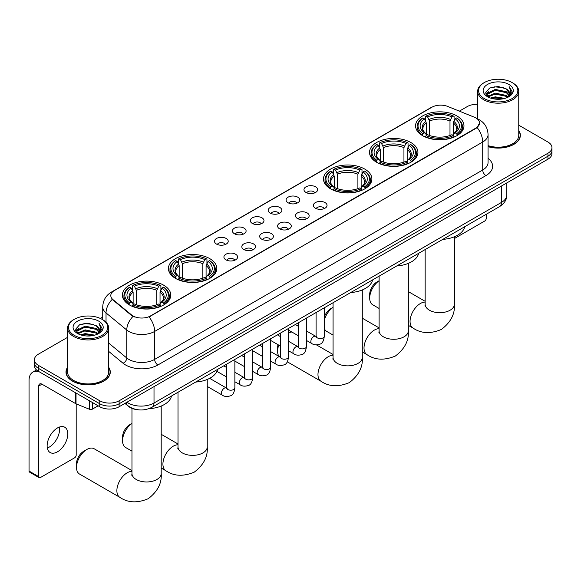 <?xml version="1.0" encoding="UTF-8"?>
<svg xmlns="http://www.w3.org/2000/svg" width="581" height="581" viewBox="0 0 581 581"><rect width="100%" height="100%" fill="white"/><g stroke="black" fill="none" stroke-linecap="round" stroke-linejoin="round"><path stroke-width="0.87" d="M163.697 285.198A24.199 13.973 0 0 0 137.319 282.17A24.199 13.973 0 0 0 122.38 295.083A24.199 13.973 0 0 0 129.469 304.96A24.199 13.973 0 0 0 155.846 307.988A24.199 13.973 0 0 0 170.785 295.083A24.199 13.973 0 0 0 163.697 285.198M410.84 142.512A24.199 13.973 0 0 0 384.462 139.484A24.199 13.973 0 0 0 369.523 152.396A24.199 13.973 0 0 0 376.611 162.273A24.199 13.973 0 0 0 402.989 165.302A24.199 13.973 0 0 0 417.928 152.396A24.199 13.973 0 0 0 410.84 142.512M364.795 169.1A24.199 13.973 0 0 0 338.418 166.064A24.199 13.973 0 0 0 323.479 178.977A24.199 13.973 0 0 0 330.567 188.854A24.199 13.973 0 0 0 356.945 191.89A24.199 13.973 0 0 0 371.884 178.977A24.199 13.973 0 0 0 364.795 169.1M209.741 258.618A24.199 13.973 0 0 0 183.364 255.589A24.199 13.973 0 0 0 168.425 268.495A24.199 13.973 0 0 0 175.513 278.379A24.199 13.973 0 0 0 201.89 281.407A24.199 13.973 0 0 0 216.829 268.495A24.199 13.973 0 0 0 209.741 258.618M456.884 115.931A24.199 13.973 0 0 0 430.506 112.903A24.199 13.973 0 0 0 415.568 125.808A24.199 13.973 0 0 0 422.656 135.693A24.199 13.973 0 0 0 449.033 138.721A24.199 13.973 0 0 0 463.972 125.808A24.199 13.973 0 0 0 456.884 115.931M305.962 192.434A6.849 3.958 180 0 1 304.604 191.316A6.849 3.958 180 0 1 306.87 186.399A6.849 3.958 180 0 1 315.65 186.842A6.849 3.958 180 0 1 317.008 191.316A6.849 3.958 180 0 1 305.962 192.434M314.815 192.848A4.111 2.375 0 0 0 313.711 191.694A4.111 2.375 0 0 0 309.666 191.091A4.111 2.375 0 0 0 306.797 192.848M288.074 202.762A6.849 3.958 180 0 1 286.716 201.643A6.849 3.958 180 0 1 288.982 196.734A6.849 3.958 180 0 1 297.762 197.17A6.849 3.958 180 0 1 299.121 201.643A6.849 3.958 180 0 1 288.074 202.762M296.927 203.176A4.111 2.375 0 0 0 295.823 202.021A4.111 2.375 0 0 0 291.778 201.418A4.111 2.375 0 0 0 288.91 203.176M270.187 213.089A6.849 3.958 180 0 1 268.829 211.971A6.849 3.958 180 0 1 271.095 207.061A6.849 3.958 180 0 1 279.875 207.497A6.849 3.958 180 0 1 281.233 211.971A6.849 3.958 180 0 1 270.187 213.089M279.04 213.503A4.111 2.375 0 0 0 277.936 212.348A4.111 2.375 0 0 0 273.883 211.745A4.111 2.375 0 0 0 271.022 213.503M252.299 223.416A6.849 3.958 180 0 1 250.941 222.298A6.849 3.958 180 0 1 253.207 217.388A6.849 3.958 180 0 1 261.987 217.824A6.849 3.958 180 0 1 263.346 222.298A6.849 3.958 180 0 1 252.299 223.416M261.152 223.83A4.111 2.375 0 0 0 260.048 222.676A4.111 2.375 0 0 0 255.996 222.073A4.111 2.375 0 0 0 253.134 223.83M234.412 233.751A6.849 3.958 180 0 1 233.054 232.625A6.849 3.958 180 0 1 235.32 227.716A6.849 3.958 180 0 1 244.093 228.151A6.849 3.958 180 0 1 245.458 232.625A6.849 3.958 180 0 1 234.412 233.751M243.265 234.158A4.111 2.375 0 0 0 242.161 233.003A4.111 2.375 0 0 0 238.108 232.4A4.111 2.375 0 0 0 235.247 234.158M216.524 244.078A6.849 3.958 180 0 1 215.159 242.96A6.849 3.958 180 0 1 217.432 238.043A6.849 3.958 180 0 1 226.205 238.479A6.849 3.958 180 0 1 227.57 242.96A6.849 3.958 180 0 1 216.524 244.078M225.377 244.485A4.111 2.375 0 0 0 224.273 243.33A4.111 2.375 0 0 0 220.221 242.727A4.111 2.375 0 0 0 217.352 244.485M315.36 208.187A6.849 3.958 180 0 1 314.001 207.068A6.849 3.958 180 0 1 316.267 202.159A6.849 3.958 180 0 1 325.048 202.595A6.849 3.958 180 0 1 326.406 207.068A6.849 3.958 180 0 1 315.36 208.187M324.213 208.601A4.111 2.375 0 0 0 323.109 207.446A4.111 2.375 0 0 0 319.056 206.843A4.111 2.375 0 0 0 316.195 208.601M297.472 218.514A6.849 3.958 180 0 1 296.114 217.396A6.849 3.958 180 0 1 298.38 212.486A6.849 3.958 180 0 1 307.16 212.922A6.849 3.958 180 0 1 308.518 217.396A6.849 3.958 180 0 1 297.472 218.514M306.325 218.928A4.111 2.375 0 0 0 305.221 217.773A4.111 2.375 0 0 0 301.169 217.171A4.111 2.375 0 0 0 298.307 218.928M279.584 228.841A6.849 3.958 180 0 1 278.226 227.723A6.849 3.958 180 0 1 280.492 222.814A6.849 3.958 180 0 1 289.265 223.249A6.849 3.958 180 0 1 290.631 227.723A6.849 3.958 180 0 1 279.584 228.841M288.437 229.255A4.111 2.375 0 0 0 287.334 228.101A4.111 2.375 0 0 0 283.281 227.498A4.111 2.375 0 0 0 280.42 229.255M261.697 239.169A6.849 3.958 180 0 1 260.332 238.05A6.849 3.958 180 0 1 262.605 233.141A6.849 3.958 180 0 1 271.378 233.577A6.849 3.958 180 0 1 272.743 238.05A6.849 3.958 180 0 1 261.697 239.169M270.543 239.583A4.111 2.375 0 0 0 269.446 238.428A4.111 2.375 0 0 0 265.394 237.825A4.111 2.375 0 0 0 262.525 239.583M243.802 249.503A6.849 3.958 180 0 1 242.444 248.385A6.849 3.958 180 0 1 244.717 243.468A6.849 3.958 180 0 1 253.49 243.904A6.849 3.958 180 0 1 254.848 248.385A6.849 3.958 180 0 1 243.802 249.503M252.655 249.91A4.111 2.375 0 0 0 251.558 248.755A4.111 2.375 0 0 0 247.506 248.152A4.111 2.375 0 0 0 244.637 249.91M225.915 259.83A6.849 3.958 180 0 1 224.556 258.712A6.849 3.958 180 0 1 226.83 253.795A6.849 3.958 180 0 1 235.603 254.238A6.849 3.958 180 0 1 236.961 258.712A6.849 3.958 180 0 1 225.915 259.83M234.768 260.237A4.111 2.375 0 0 0 233.664 259.082A4.111 2.375 0 0 0 229.618 258.48A4.111 2.375 0 0 0 226.75 260.237M474.285 117.18A12.332 7.117 180 0 1 475.933 117.979A12.332 7.117 180 0 1 479.543 123.012A12.332 7.117 180 0 1 475.933 128.045L150.457 315.955A12.332 7.117 180 0 1 131.64 315.011L113.026 299.658A12.332 7.117 180 0 1 110.797 295.576A12.332 7.117 180 0 1 114.406 290.544L431.908 107.231A12.332 7.117 180 0 1 447.697 106.432L474.285 117.18M137.254 409.663A13.697 7.909 180 0 1 128.583 406.431L124.915 403.41M67.592 367.301A22.143 12.789 0 0 0 65.994 372.072A22.143 12.789 0 0 0 72.48 381.114A22.143 12.789 0 0 0 96.613 383.881A22.143 12.789 0 0 0 110.288 372.072A22.143 12.789 0 0 0 108.691 367.301M479.543 123.012L477.124 127.544L475.933 128.416L149.07 316.95A15.985 9.231 60 0 1 154.655 331.431A18.265 10.545 180 0 1 128.822 331.431A18.265 10.545 180 0 1 126.774 330.023L106.032 312.919A18.265 10.545 180 0 1 102.728 306.87L102.728 319.724M67.592 337.329L38.411 354.178A13.697 7.909 0 0 0 34.402 359.77L34.402 365.732A13.697 7.909 0 0 0 38.411 371.324L99.765 406.744L99.765 403.766A13.697 7.909 0 0 0 119.134 403.766L547.941 156.195A13.697 7.909 0 0 0 551.95 150.602A13.697 7.909 0 0 1 547.941 156.195L119.134 403.766A13.697 7.909 0 0 1 99.765 403.766L38.411 368.347L99.765 403.766L99.765 400.781A13.697 7.909 0 0 0 119.134 400.781L547.941 153.217A13.697 7.909 0 0 0 551.95 147.625A13.697 7.909 0 0 0 547.941 142.033L518.76 125.184M34.402 362.747A13.697 7.909 0 0 0 38.411 368.347A13.697 7.909 0 0 1 34.402 362.747M134.407 316.95L131.64 315.548L112.191 299.36A15.985 10.69 129.5 0 0 106.032 312.919L106.032 322.244M488.062 146.681A22.143 12.789 0 0 0 520.358 135.315A22.143 12.789 0 0 0 518.76 130.551M477.662 104.304A13.697 7.909 0 0 0 467.211 106.606L459.353 111.145M102.728 317.044L100.317 318.439M34.402 359.77A13.697 7.909 0 0 0 38.411 365.362L99.765 400.781M99.765 406.744A13.697 7.909 0 0 0 119.134 406.744L547.941 159.179A13.697 7.909 0 0 0 551.95 153.587L551.95 147.625M454.378 238.551L484.648 221.07A2.28 1.322 120 0 0 486.268 218.274L486.268 214.28M484.329 98.596A19.638 11.337 0 0 0 512.093 98.596A19.638 11.337 0 0 0 512.093 82.56L512.74 82.93A20.546 11.867 0 0 1 518.76 91.326A20.546 11.867 0 0 1 506.073 102.285A20.546 11.867 0 0 1 483.682 99.714A20.546 11.867 0 0 1 477.662 91.326A20.546 11.867 0 0 1 483.682 82.93L484.329 82.56A19.638 11.337 0 0 0 484.329 98.596M488.062 145.635A20.546 11.867 0 0 0 518.76 135.315L518.76 91.326M488.062 146.535A21.918 12.651 0 0 0 520.133 135.315A21.918 12.651 0 0 0 518.76 130.914M490.517 98.058L495.259 96.845L504.867 98.385M491.875 98.472L495.259 97.775L503.458 98.734M487.568 96.54L495.259 93.113L506.283 95.444L508.055 96.911M488.04 96.925L495.259 94.049L506.283 96.373L507.569 97.354M486.929 95.901L487.183 93.425L495.259 89.387L506.283 91.711L509.305 95.139M486.834 95.444L487.183 94.354L495.259 90.316L506.283 92.648L509.087 95.582M507.453 97.448A11.417 6.594 0 0 0 509.631 93.577A11.417 6.594 0 0 0 506.283 88.915L509.624 93.802M508.869 84.427A15.07 8.7 0 0 0 487.59 84.405A15.07 8.7 0 0 0 487.488 96.693A15.07 8.7 0 0 0 487.553 96.729A15.07 8.7 0 0 0 508.934 96.693A15.07 8.7 0 0 0 508.869 84.427M506.283 88.915L498.084 86.467L489.652 88.022L485.745 92.437L488.338 97.143M508.382 96.998L512.028 92.379L512.101 91.544L509.138 86.598L511.004 92.147L507.569 97.397M512.74 82.93L512.093 82.56A19.638 11.337 0 0 0 484.329 82.56M509.138 86.598L512.093 91.733M489.456 88.116L494.62 86.845L503.865 87.673M485.898 94.115L487.582 92.793M491.286 91.217L494.62 90.571L503.538 91.304M491.286 94.943L494.62 94.296L503.538 95.03M491.969 98.494L494.62 98.029L503.451 98.734M485.796 93.752L488.563 91.783M487.27 96.257L488.563 95.509M379.11 280.783A14.612 8.439 120 0 0 369.698 298.104L369.698 294.371A10.044 5.803 -60 0 1 376.808 282.068L379.11 280.739L376.808 282.068M369.698 298.104A14.612 8.439 120 0 0 372.726 304.793L379.11 308.475M422.22 135.431L422.866 133.703A21.737 12.55 0 0 1 422.866 117.921L424.362 118.778A19.638 11.337 0 0 0 424.362 132.838L425.837 133.681L426.316 135.438M426.316 134.719L426.316 122.918L424.362 118.778M425.452 120.652L425.452 116.425L426.098 116.055A21.737 12.55 0 0 1 453.441 116.055L451.945 116.919A19.638 11.337 0 0 0 427.594 116.919L429.548 121.051L429.548 135.489M449.992 135.489L449.992 121.051L451.945 116.919M442.787 239.379A25.114 14.503 0 0 0 464.698 226.728M425.452 136.688A22.652 13.08 0 0 0 454.088 136.688L453.441 135.569A21.737 12.55 0 0 1 426.098 135.569L425.452 137.072M454.088 137.072L454.088 136.688M422.866 117.921L422.22 118.292A22.652 13.08 0 0 0 417.122 126.556A22.652 13.08 0 0 0 422.22 134.821M453.441 116.055L454.088 116.425L454.088 120.652M426.098 135.569L427.594 134.705A19.638 11.337 0 0 0 451.945 134.705L453.441 135.569M424.362 132.838L422.866 133.703M427.594 116.919L426.098 116.055M425.837 121.32A17.561 10.138 0 0 0 425.837 133.681L425.924 133.732C423.426 131.321 422.409 129.679 422.874 128.822A16.893 9.754 0 0 1 426.316 122.918M457.32 134.821A22.652 13.08 0 0 0 462.418 126.556A22.652 13.08 0 0 0 457.32 118.292L456.666 117.921A21.737 12.55 0 0 1 456.666 133.703L457.32 135.431M456.666 133.703L455.17 132.838A19.638 11.337 0 0 0 455.17 118.778L456.666 117.921M455.17 118.778L453.224 122.918L453.224 134.719L453.696 133.681L455.17 132.838M453.224 122.918A16.893 9.754 0 0 1 456.666 128.822C457.124 129.686 456.107 131.328 453.616 133.732L453.696 133.681A17.561 10.138 0 0 0 453.696 121.32M453.224 135.438L453.224 134.719M324.314 317.139A10.044 5.803 -60 0 1 330.763 308.656L333.066 307.32L330.763 308.656M333.066 307.371A14.612 8.439 120 0 0 324.314 320.131M324.314 328.49A14.612 8.439 120 0 0 326.682 331.373L333.066 335.063M376.176 162.019L376.822 160.283A21.737 12.55 0 0 1 376.822 144.502L378.318 145.366A19.638 11.337 0 0 0 378.318 159.426L379.792 160.262L380.272 162.026M380.272 161.307L380.272 149.499L378.318 145.366M379.408 147.233L379.408 143.006L380.054 142.636A21.737 12.55 0 0 1 407.397 142.636L405.901 143.5A19.638 11.337 0 0 0 381.55 143.5L383.504 147.639L383.504 162.07M403.948 162.07L403.948 147.639L405.901 143.5M396.743 265.967A25.114 14.503 0 0 0 418.654 253.316M379.408 163.268A22.652 13.08 0 0 0 408.044 163.268L407.397 162.15A21.737 12.55 0 0 1 380.054 162.15L379.408 163.66M408.044 163.66L408.044 163.268M376.822 144.502L376.176 144.872A22.652 13.08 0 0 0 371.077 153.137A22.652 13.08 0 0 0 376.176 161.409M407.397 142.636L408.044 143.006L408.044 147.233M380.054 162.15L381.55 161.286A19.638 11.337 0 0 0 405.901 161.286L407.397 162.15M378.318 159.426L376.822 160.283M381.55 143.5L380.054 142.636M379.792 147.908A17.561 10.138 0 0 0 379.792 160.262L379.88 160.32C377.381 157.901 376.365 156.267 376.829 155.403A16.893 9.754 0 0 1 380.272 149.499M411.275 161.409A22.652 13.08 0 0 0 416.374 153.137A22.652 13.08 0 0 0 411.275 144.872L410.622 144.502A21.737 12.55 0 0 1 410.622 160.283L411.275 162.019M410.622 160.283L409.126 159.426A19.638 11.337 0 0 0 409.126 145.366L410.622 144.502M409.126 145.366L407.179 149.499L407.179 161.307L407.651 160.262L409.126 159.426M407.179 149.499A16.893 9.754 0 0 1 410.622 155.403C411.079 156.274 410.063 157.909 407.572 160.32L407.651 160.262A17.561 10.138 0 0 0 407.651 147.908M407.179 162.026L407.179 161.307M278.764 345.121A14.612 8.439 120 0 0 277.609 351.273L277.609 347.54A10.044 5.803 -60 0 1 277.994 344.678M277.609 351.273A14.612 8.439 120 0 0 278.974 356.407M330.131 188.6L330.778 186.871A21.737 12.55 0 0 1 330.778 171.083L332.274 171.947A19.638 11.337 0 0 0 332.274 186.007L333.748 186.842L334.228 188.607M334.228 187.888L334.228 176.087L332.274 171.947M333.363 173.821L333.363 169.594L334.01 169.224A21.737 12.55 0 0 1 361.353 169.224L359.857 170.08A19.638 11.337 0 0 0 335.506 170.08L337.459 174.22L337.459 188.658M357.903 188.658L357.903 174.22L359.857 170.08M350.699 292.548A25.114 14.503 0 0 0 372.61 279.897M333.363 189.856A22.652 13.08 0 0 0 361.999 189.856L361.353 188.731A21.737 12.55 0 0 1 334.01 188.731L333.363 190.241M361.999 190.241L361.999 189.856M330.778 171.083L330.131 171.453A22.652 13.08 0 0 0 325.033 179.725A22.652 13.08 0 0 0 330.131 187.99M361.353 169.224L361.999 169.594L361.999 173.821M334.01 188.731L335.506 187.874A19.638 11.337 0 0 0 359.857 187.874L361.353 188.731M332.274 186.007L330.778 186.871M335.506 170.08L334.01 169.224M333.748 174.489A17.561 10.138 0 0 0 333.748 186.842L333.835 186.9C331.337 184.489 330.32 182.848 330.785 181.984A16.893 9.754 0 0 1 334.228 176.087M365.231 187.99A22.652 13.08 0 0 0 370.329 179.725A22.652 13.08 0 0 0 365.231 171.453L364.577 171.083A21.737 12.55 0 0 1 364.577 186.871L365.231 188.6M364.577 186.871L363.081 186.007A19.638 11.337 0 0 0 363.081 171.947L364.577 171.083M363.081 171.947L361.135 176.087L361.135 187.888L361.607 186.842L363.081 186.007M361.135 176.087A16.893 9.754 0 0 1 364.577 181.984C365.035 182.855 364.018 184.489 361.527 186.9L361.607 186.842A17.561 10.138 0 0 0 361.607 174.489M361.135 188.607L361.135 187.888M291.822 332.005A14.612 8.439 120 0 0 288.532 333.051M131.967 423.469A14.612 8.439 120 0 0 122.562 440.79L122.562 437.057A10.044 5.803 -60 0 1 129.665 424.755L131.967 423.426L129.665 424.755M122.562 440.79A14.612 8.439 120 0 0 125.583 447.479L131.967 451.161M175.077 278.117L175.731 276.389A21.737 12.55 0 0 1 175.731 260.6L177.22 261.465A19.638 11.337 0 0 0 177.22 275.525L178.701 276.367L179.173 278.125M179.173 277.406L179.173 265.604L177.22 261.465M178.309 263.338L178.309 259.111L178.955 258.741A21.737 12.55 0 0 1 206.299 258.741L204.802 259.605A19.638 11.337 0 0 0 180.451 259.605L182.405 263.738L182.405 278.176M202.849 278.176L202.849 263.738L204.802 259.605M195.644 382.066A25.114 14.503 0 0 0 217.563 369.414M178.309 279.374A22.652 13.08 0 0 0 206.945 279.374L206.299 278.255A21.737 12.55 0 0 1 178.955 278.255L178.309 279.759M206.945 279.759L206.945 279.374M175.731 260.6L175.077 260.978A22.652 13.08 0 0 0 169.979 269.243A22.652 13.08 0 0 0 175.077 277.507M206.299 258.741L206.945 259.111L206.945 263.338M178.955 278.255L180.451 277.391A19.638 11.337 0 0 0 204.802 277.391L206.299 278.255M177.22 275.525L175.731 276.389M180.451 259.605L178.955 258.741M178.701 264.006A17.561 10.138 0 0 0 178.701 276.367L178.781 276.418C176.283 274.007 175.266 272.366 175.731 271.509A16.893 9.754 0 0 1 179.173 265.604M210.177 277.507A22.652 13.08 0 0 0 215.275 269.243A22.652 13.08 0 0 0 210.177 260.978L209.523 260.6A21.737 12.55 0 0 1 209.523 276.389L210.177 278.117M209.523 276.389L208.034 275.525A19.638 11.337 0 0 0 208.034 261.465L209.523 260.6M208.034 261.465L206.081 265.604L206.081 277.406L206.553 276.367L208.034 275.525M206.081 265.604A16.893 9.754 0 0 1 209.523 271.509C209.981 272.373 208.964 274.014 206.473 276.418L206.553 276.367A17.561 10.138 0 0 0 206.553 264.006M206.081 278.125L206.081 277.406M76.518 467.371L76.518 463.645A10.044 5.803 -60 0 1 83.62 451.343L86.845 449.476A14.612 8.439 120 0 0 76.518 467.371A14.612 8.439 120 0 0 79.539 474.06L119.904 497.365A14.612 8.439 -60 0 1 117.66 485.658A14.612 8.439 -60 0 1 127.21 472.774A14.612 8.439 -60 0 1 131.967 471.373M129.033 304.705L129.686 302.97A21.737 12.55 0 0 1 129.686 287.188L131.175 288.053A19.638 11.337 0 0 0 131.175 302.105L132.657 302.948L133.129 304.713M133.129 303.994L133.129 292.185L131.175 288.053M132.265 289.919L132.265 285.692L132.911 285.322A21.737 12.55 0 0 1 160.254 285.322L158.758 286.186A19.638 11.337 0 0 0 134.407 286.186L136.361 290.326L136.361 304.756M156.805 304.756L156.805 290.326L158.758 286.186M148.816 408.697A25.114 14.503 0 0 0 171.518 396.002M132.265 305.955A22.652 13.08 0 0 0 160.901 305.955L160.254 304.836A21.737 12.55 0 0 1 132.911 304.836L132.265 306.347M160.901 306.347L160.901 305.955M129.686 287.188L129.033 287.559A22.652 13.08 0 0 0 123.935 295.823A22.652 13.08 0 0 0 129.033 304.095M160.254 285.322L160.901 285.692L160.901 289.919M132.911 304.836L134.407 303.972A19.638 11.337 0 0 0 158.758 303.972L160.254 304.836M131.175 302.105L129.686 302.97M134.407 286.186L132.911 285.322M132.657 290.594A17.561 10.138 0 0 0 132.657 302.948L132.737 303.006C130.238 300.588 129.222 298.954 129.686 298.089A16.893 9.754 0 0 1 133.129 292.185M164.132 304.095A22.652 13.08 0 0 0 169.231 295.823A22.652 13.08 0 0 0 164.132 287.559L163.479 287.188A21.737 12.55 0 0 1 163.479 302.97L164.132 304.705M163.479 302.97L161.99 302.105A19.638 11.337 0 0 0 161.99 288.053L163.479 287.188M161.99 288.053L160.036 292.185L160.036 303.994L160.509 302.948L161.99 302.105M160.036 292.185A16.893 9.754 0 0 1 163.479 298.089C163.936 298.954 162.92 300.595 160.429 303.006L160.509 302.948A17.561 10.138 0 0 0 160.509 290.594M160.036 304.713L160.036 303.994M131.967 470.588L94.151 448.75A14.612 8.439 120 0 0 86.845 449.476L83.62 451.343M59.415 427.05A14.612 8.439 -60 0 1 49.269 447.094A14.612 8.439 -60 0 1 47.315 448.002M57.461 451.822A14.612 8.439 120 0 0 67.011 438.945A14.612 8.439 120 0 0 64.774 427.238A14.612 8.439 120 0 0 57.461 427.965A14.612 8.439 120 0 0 47.918 440.841A14.612 8.439 120 0 0 50.155 452.548A14.612 8.439 120 0 0 57.461 451.822M92.415 402.502L92.415 409.126L98.145 405.814M39.094 371.717A18.265 10.545 -120 0 0 32.834 372.101A18.265 10.545 -120 0 0 29.05 380.461L29.05 471.06L38.738 476.652L38.738 386.053A4.568 2.636 60 0 1 39.682 383.961A4.568 2.636 60 0 1 41.963 384.186L75.726 403.679L75.726 392.872M38.738 476.652A2.28 1.322 120 0 0 39.21 477.698L29.522 472.106A2.28 1.322 -60 0 1 29.05 471.06M39.21 477.698A2.28 1.322 120 0 0 40.35 477.589L74.579 457.828A2.28 1.322 120 0 0 76.191 455.032L76.191 403.897M92.415 409.126A2.28 1.322 180 0 1 89.496 409.271L76.031 403.831A2.28 1.322 180 0 1 75.726 403.679M74.252 335.346A19.638 11.337 0 0 0 102.024 335.346A19.638 11.337 0 0 0 102.024 319.318L102.67 319.688A20.546 11.867 0 0 1 108.691 328.076A20.546 11.867 0 0 1 96.003 339.035A20.546 11.867 0 0 1 73.613 336.464A20.546 11.867 0 0 1 67.592 328.076A20.546 11.867 0 0 1 73.605 319.688L74.252 319.318A19.638 11.337 0 0 0 74.252 335.346M67.592 328.076L67.592 372.072A20.546 11.867 0 0 0 73.613 380.461A20.546 11.867 0 0 0 96.003 383.032A20.546 11.867 0 0 0 108.691 372.072L108.691 328.076M67.592 367.671A21.918 12.651 0 0 0 66.219 372.072A21.918 12.651 0 0 0 72.64 381.02A21.918 12.651 0 0 0 96.526 383.765A21.918 12.651 0 0 0 110.056 372.072A21.918 12.651 0 0 0 108.691 367.671M80.447 334.809L85.182 333.596L94.79 335.135M81.805 335.222L85.182 334.533L93.388 335.484M77.491 333.283L85.182 329.87L96.214 332.194L97.986 333.668M77.963 333.676L85.182 330.8L96.214 333.131L97.492 334.111M76.859 332.652L77.113 330.182L85.182 326.137L96.214 328.468L99.228 331.889M76.757 332.201L77.113 331.112L85.182 327.074L96.214 329.398L99.017 332.339M97.376 334.206A11.417 6.594 0 0 0 99.554 330.335A11.417 6.594 0 0 0 96.214 325.672L99.547 330.56M98.792 321.177A15.07 8.7 0 0 0 77.52 321.162A15.07 8.7 0 0 0 77.418 333.443A15.07 8.7 0 0 0 77.484 333.479A15.07 8.7 0 0 0 98.857 333.443A15.07 8.7 0 0 0 98.792 321.177M96.214 325.672L88.007 323.225L79.582 324.772L75.675 329.187L78.261 333.893M98.312 333.748L101.951 329.129L102.024 328.301L99.06 323.348L100.927 328.897L97.499 334.148M102.67 319.688L102.024 319.318A19.638 11.337 0 0 0 74.252 319.318M99.06 323.348L102.024 328.49M79.386 324.873L84.543 323.595L93.795 324.423M75.82 330.872L77.505 329.55M81.217 327.967L84.543 327.328L93.461 328.054M81.217 331.7L84.543 331.054L93.461 331.787M81.899 335.252L84.543 334.779L93.374 335.491M75.726 330.502L78.486 328.541M77.193 333.007L78.486 332.267M113.026 299.658L113.026 300.195M131.64 315.011L131.64 315.548M150.457 315.955L150.457 316.325M475.933 128.045L475.933 128.416M488.062 158.352A22.833 13.181 180 0 1 485.941 175.585L157.887 364.984A4.568 2.636 60 0 1 154.655 359.392L482.717 169.993A18.265 10.545 0 0 0 488.062 162.535L488.062 134.574A18.265 10.545 180 0 1 482.717 142.025A15.985 9.231 -120 0 0 477.124 127.544M157.887 364.984A22.833 13.181 180 0 1 125.598 364.984A22.833 13.181 180 0 1 123.034 363.227L108.691 351.396M133.005 316.398A15.985 10.69 129.5 0 0 126.774 330.023L126.774 357.99A18.265 10.545 0 0 0 128.822 359.392A18.265 10.545 0 0 0 154.655 359.392L154.655 331.431L482.717 142.025L482.717 169.993A4.568 2.636 60 0 0 485.941 175.585M488.062 134.574C487.757 128.002 484.866 123.078 479.405 119.802L477.095 118.677A15.985 7.488 112 0 0 476.885 118.597M113.048 291.473A15.985 9.231 -120 0 0 111.392 292.098C105.924 295.38 103.04 300.304 102.728 306.87M111.392 292.098L430.565 107.819A15.985 9.231 60 0 1 431.777 107.311M119.134 400.781L119.134 406.744M547.941 153.217L547.941 159.179M38.411 365.362L38.411 371.324M108.691 343.073L126.774 357.99A4.568 3.058 -50.5 0 1 123.034 363.227M126.948 402.234A18.265 10.545 0 0 0 128.176 403.018A18.265 10.545 0 0 0 154.009 403.018L501.439 202.428A18.265 10.545 0 0 0 506.792 194.976C506.922 199.508 504.511 203.386 499.551 206.611L152.12 407.201A9.136 5.273 60 0 0 154.009 403.018L154.009 386.612M501.439 186.022L501.439 202.428A9.136 5.273 60 0 1 499.551 206.611M126.208 402.662A9.136 6.108 129.5 0 0 127.805 405.632L125.031 403.345M454.378 236.779L454.378 304.255A14.612 8.439 180 0 1 450.101 310.218A14.612 8.439 180 0 1 429.439 310.218A14.612 8.439 180 0 1 425.154 304.255L424.965 305.976M454.378 304.255C455.134 313.863 450.812 322.266 441.4 329.449C430.477 334.002 421.036 333.552 413.091 328.091A14.612 8.439 -60 0 1 410.847 316.384A14.612 8.439 -60 0 1 420.397 303.507A14.612 8.439 -60 0 1 425.154 302.098M449.992 121.051A16.893 9.754 0 0 0 429.548 121.051M450.471 119.461A17.561 10.138 0 0 0 429.068 119.461M408.334 263.36L408.334 330.836A14.612 8.439 180 0 1 404.056 336.806A14.612 8.439 180 0 1 383.395 336.806A14.612 8.439 180 0 1 379.11 330.836L378.921 332.564M408.334 330.836C409.089 340.451 404.768 348.847 395.356 356.037C384.433 360.59 374.992 360.14 367.047 354.679A14.612 8.439 -60 0 1 364.803 342.972A14.612 8.439 -60 0 1 374.353 330.095A14.612 8.439 -60 0 1 379.11 328.686M403.948 147.639A16.893 9.754 0 0 0 383.504 147.639M404.427 146.042A17.561 10.138 0 0 0 383.024 146.042M362.29 289.948L362.29 357.424A14.612 8.439 180 0 1 358.012 363.386A14.612 8.439 180 0 1 337.35 363.386A14.612 8.439 180 0 1 333.066 357.424L332.877 359.145M362.29 357.424C363.045 367.032 358.717 375.428 349.312 382.618C338.389 387.171 328.948 386.721 321.002 381.259A14.612 8.439 -60 0 1 318.758 369.552A14.612 8.439 -60 0 1 328.309 356.676A14.612 8.439 -60 0 1 333.066 355.267M357.903 174.22A16.893 9.754 0 0 0 337.459 174.22M358.383 172.63A17.561 10.138 0 0 0 336.98 172.63M207.243 379.466L207.243 446.942A14.612 8.439 180 0 1 202.958 452.904A14.612 8.439 180 0 1 182.296 452.904A14.612 8.439 180 0 1 178.011 446.942L177.822 448.663M207.243 446.942C207.998 456.55 203.67 464.953 194.257 472.135C183.335 476.689 173.893 476.238 165.948 470.777A14.612 8.439 -60 0 1 163.704 459.07A14.612 8.439 -60 0 1 173.254 446.193A14.612 8.439 -60 0 1 178.011 444.785M202.849 263.738A16.893 9.754 0 0 0 182.405 263.738M203.328 262.147A17.561 10.138 0 0 0 181.926 262.147M161.198 406.046L161.198 473.522A14.612 8.439 180 0 1 156.914 479.492A14.612 8.439 180 0 1 136.252 479.492A14.612 8.439 180 0 1 131.967 473.522L131.778 475.243M156.805 290.326A16.893 9.754 0 0 0 136.361 290.326M157.284 288.728A17.561 10.138 0 0 0 135.881 288.728M324.314 307.785L324.314 336.188A4.111 2.375 180 0 1 322.92 337.968A4.111 2.375 180 0 1 317.299 337.866A4.111 2.375 180 0 1 316.093 336.188L315.962 337.074L316.325 336.769M324.314 336.188C323.748 340.96 322.273 343.625 319.877 344.184C316.485 345.237 313.755 344.998 311.692 343.473A4.111 2.375 -60 0 1 311.06 340.183A4.111 2.375 -60 0 1 313.747 336.559A4.111 2.375 -60 0 1 313.929 336.464A4.111 2.375 -60 0 1 315.795 336.355L316.63 336.69M306.427 318.112L306.427 346.516A4.111 2.375 180 0 1 305.032 348.295A4.111 2.375 180 0 1 299.411 348.193A4.111 2.375 180 0 1 298.206 346.516L298.075 347.402L298.438 347.097M306.427 346.516C305.86 351.287 304.379 353.952 301.989 354.512C298.598 355.565 295.867 355.325 293.804 353.8A4.111 2.375 -60 0 1 293.173 350.51A4.111 2.375 -60 0 1 295.852 346.886A4.111 2.375 -60 0 1 296.041 346.792A4.111 2.375 -60 0 1 297.908 346.683L298.743 347.017M288.532 328.439L288.532 356.843A4.111 2.375 180 0 1 287.145 358.622A4.111 2.375 180 0 1 281.516 358.521A4.111 2.375 180 0 1 280.318 356.843L280.187 357.729L280.55 357.424M288.532 356.843C287.973 361.614 286.491 364.28 284.102 364.839C280.71 365.892 277.979 365.652 275.91 364.127A4.111 2.375 -60 0 1 275.285 360.837A4.111 2.375 -60 0 1 277.965 357.213A4.111 2.375 -60 0 1 278.146 357.119A4.111 2.375 -60 0 1 280.02 357.01L280.855 357.344M270.644 338.767L270.644 367.17A4.111 2.375 180 0 1 269.257 368.95A4.111 2.375 180 0 1 263.629 368.848A4.111 2.375 180 0 1 262.43 367.17L262.292 368.056L262.663 367.751M270.644 367.17C270.085 371.942 268.604 374.607 266.214 375.166C262.815 376.219 260.092 375.98 258.022 374.454A4.111 2.375 -60 0 1 257.398 371.165A4.111 2.375 -60 0 1 260.077 367.541A4.111 2.375 -60 0 1 260.259 367.446A4.111 2.375 -60 0 1 262.133 367.337L262.968 367.671M252.757 349.094L252.757 377.497A4.111 2.375 180 0 1 251.37 379.277A4.111 2.375 180 0 1 245.741 379.175A4.111 2.375 180 0 1 244.536 377.497L244.405 378.384L244.775 378.078M252.757 377.497C252.198 382.269 250.716 384.934 248.327 385.493C244.928 386.547 242.204 386.307 240.135 384.782A4.111 2.375 -60 0 1 239.503 381.492A4.111 2.375 -60 0 1 242.19 377.868A4.111 2.375 -60 0 1 242.371 377.773A4.111 2.375 -60 0 1 244.245 377.665L245.08 377.999M234.869 359.421L234.869 387.825A4.111 2.375 180 0 1 233.482 389.604A4.111 2.375 180 0 1 227.854 389.502A4.111 2.375 180 0 1 226.648 387.825L226.517 388.711L226.888 388.406M234.869 387.825C234.31 392.596 232.828 395.262 230.439 395.821C227.04 396.874 224.31 396.634 222.247 395.116A4.111 2.375 -60 0 1 221.615 391.819A4.111 2.375 -60 0 1 224.302 388.195A4.111 2.375 -60 0 1 224.484 388.101A4.111 2.375 -60 0 1 226.358 387.992L227.193 388.326M38.738 386.053L41.963 384.186M76.031 393.046L76.031 403.831M89.496 409.271L89.496 400.817M430.565 107.819L433.499 106.461M152.12 407.201C144.771 410.89 137.421 410.89 130.071 407.201L127.805 405.632M506.792 194.976L506.792 182.935M520.133 137.152L520.133 135.315M486.798 95.742L486.798 94.979M477.662 118.916L477.662 91.326M413.091 328.091L408.334 325.353M417.122 130.732L417.122 126.556M462.418 130.732L462.418 126.556M425.154 301.314L408.334 291.604M425.154 249.561L425.154 304.255M367.047 354.679L362.29 351.933M371.077 157.32L371.077 153.137M416.374 157.32L416.374 153.137M379.11 327.902L362.29 318.185M379.11 276.142L379.11 330.836M321.002 381.259L287.319 361.818M325.033 183.901L325.033 179.725M370.329 183.901L370.329 179.725M333.066 354.483L316.478 344.903M333.066 302.73L333.066 357.424M165.948 470.777L161.198 468.039M169.979 273.419L169.979 269.243M215.275 273.419L215.275 269.243M178.011 444L161.198 434.29M178.011 392.248L178.011 446.942M161.198 473.522C161.946 483.131 157.625 491.533 148.213 498.723C137.29 503.277 127.849 502.826 119.904 497.365M123.935 300.007L123.935 295.823M169.231 300.007L169.231 295.823M131.967 408.385L131.967 473.522M311.692 343.473L306.427 340.437M298.206 335.687L288.532 330.11M316.093 312.527L316.093 336.188M315.795 336.355L306.427 330.945M298.206 326.195L295.308 324.525M293.804 353.8L288.532 350.764M280.318 346.015L270.644 340.437M298.206 322.854L298.206 346.516M297.908 346.683L288.532 341.272M280.318 336.522L277.42 334.852M275.91 364.127L270.644 361.091M262.43 356.342L252.757 350.764M280.318 333.182L280.318 356.843M280.02 357.01L270.644 351.599M262.43 346.85L259.533 345.179M258.022 374.454L252.757 371.419M244.536 366.669L234.869 361.091M262.43 343.509L262.43 367.17M262.133 367.337L252.757 361.927M244.536 357.184L241.645 355.507M240.135 384.782L234.869 381.746M226.648 376.996L216.909 371.375M244.536 353.836L244.536 377.497M244.245 377.665L234.869 372.254M226.648 367.512L223.758 365.841M222.247 395.116L207.243 386.445M226.648 364.171L226.648 387.825M226.358 387.992L209.639 378.34M32.834 372.101L36.53 369.966M110.056 373.903L110.056 372.072M76.721 332.492L76.721 331.736M66.219 373.903L66.219 372.072"/></g></svg>

